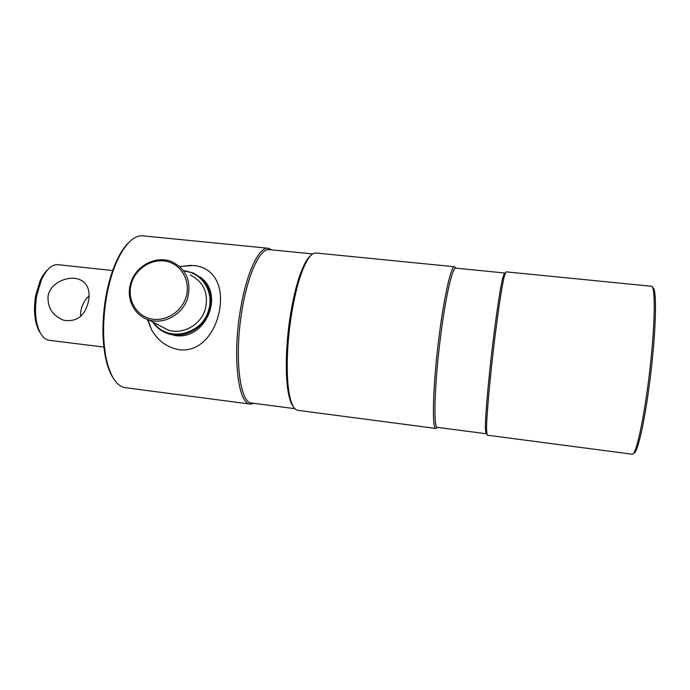 <?xml version="1.0" encoding="UTF-8"?>
<svg xmlns="http://www.w3.org/2000/svg" width="690" height="690" viewBox="0 0 690 690"><rect width="100%" height="100%" fill="white"/><g stroke="black" fill="none" stroke-linecap="round" stroke-linejoin="round"><path stroke-width="1.03" d="M128.918 242.363C124.605 246.416 120.569 252.428 116.817 260.389C112.073 270.609 108.434 282.65 105.906 296.519C102.068 319.237 101.965 339.687 105.587 357.869C107.442 366.485 110.003 373.255 113.272 378.18M271.834 249.866L268.263 248.271L142.813 235.842C134.136 235.212 125.761 243.147 117.68 259.647C112.858 270.04 109.167 282.279 106.596 296.389C102.698 319.505 102.586 340.308 106.26 358.791C110.383 376.697 116.739 386.331 125.321 387.685L250.323 404.099L254.153 403.357M268.263 248.271C258.862 246.485 246.028 273.602 240.155 311.423C232.375 358.179 238.378 404.4 250.323 404.099M312.717 253.929L269.359 249.625C260.13 247.865 247.529 274.586 241.759 311.82C234.126 357.825 239.973 403.331 251.695 403.029L294.897 408.687M310.957 255.378C308.559 257.154 306.093 260.725 303.565 266.081C298.054 278.079 293.552 295.139 290.067 317.262C285.531 346.673 285.108 378.353 288.739 394.784C289.99 400.571 291.577 404.599 293.509 406.884M455.728 268.143L504.545 272.99L502.674 278.053C500.147 289.17 496.998 309.862 493.221 340.144C488.632 377.413 485.234 416.243 485.363 428.378L486.036 433.725L437.391 427.36C433.113 428.731 434.519 382.338 440.884 334.245C445.887 295.372 452.536 266.935 455.728 268.143L454.581 266.745L315.968 253.006C312.501 252.687 308.766 256.723 304.756 265.115C299.167 277.302 294.604 294.656 291.068 317.159C286.454 347.087 286.014 379.31 289.679 395.991C291.689 405.073 294.406 409.851 297.847 410.334L435.959 428.456L437.426 427.36M454.581 266.745C451.303 265.512 444.507 294.363 439.409 333.856C432.932 382.734 431.561 429.861 435.959 428.456M494.575 340.067C489.909 377.991 486.424 417.502 486.528 429.775L487.175 435.183L632.1 454.201C636.292 456.849 646.168 408.842 651.136 357.696C655.31 316.417 655.138 285.66 651.438 286.255L505.986 271.834L504.123 276.949C501.587 288.222 498.404 309.267 494.575 340.067M652.688 287.713C656.337 287.385 656.526 317.642 652.447 358.076C647.582 408.187 637.862 455.348 633.644 453.063M131.48 283.167C126.736 298.287 135.3 314.942 149.971 318.625C164.565 322.541 181.617 312.311 186.093 296.881C190.785 281.503 181.815 264.96 167.196 261.527C152.637 257.879 135.999 267.996 131.48 283.167M130.729 283.15C125.813 298.27 133.938 315.33 148.419 319.737C163.841 325.206 183.212 314.312 187.818 297.494C191.397 280.925 186.128 269.04 172.017 261.829C156.345 254.912 135.62 265.676 130.729 283.15M153.784 322.541C166.997 342.801 202.351 334.943 208.621 310.026C214.254 292.396 202.437 273.223 185.127 271.291M152.775 322.014C156.561 327.638 161.667 331.528 168.11 333.675C184.359 339.377 204.654 327.957 209.432 310.31C213.132 292.94 207.578 280.442 192.76 272.791L184.256 270.661M165.712 332.787L166.29 333.132M200.954 277.846L200.393 277.484M164.401 332.201L174.846 335.495C206.043 340.834 225.682 292.94 199.281 276.587M179.521 266.469L193.787 265.495C215.168 267.746 223.336 287.066 219.687 309.172C216.143 331.217 201.342 352.193 179.711 349.787C167.472 347.717 158.079 341.058 151.55 329.794L147.393 319.384M154.008 322.653L155.224 324.369M48.067 295.976C50.396 282.521 68.198 275.431 79.109 279.295C87.173 282.667 90.347 289.765 88.622 300.599C85.344 315.666 77.09 322.23 63.851 320.281C52.673 315.925 47.412 307.826 48.067 295.976M89.096 295.812C84.844 299.624 82.101 304.73 80.851 311.112L80.402 316.503M112.677 270.532L57.917 264.675C51.845 264.322 46.377 269.316 41.495 279.657L36.924 294.708C35.164 304.402 35.069 313.493 36.622 321.988C39.02 333.166 43.211 339.273 49.206 340.317L103.862 347.053M47.377 270.049C44.652 272.541 42.219 276.147 40.098 280.865L35.811 294.958C34.164 304.023 34.069 312.536 35.535 320.496C36.527 325.577 38.071 329.639 40.167 332.684M160.339 325.956L167.989 329.949C182.669 335.168 201.057 324.861 205.387 308.896C208.751 293.164 203.697 281.865 190.25 274.982M105.587 357.869L106.26 358.791M288.739 394.784L289.679 395.991M485.363 428.378L486.528 429.775M502.674 278.053L504.123 276.949M303.565 266.081L304.756 265.115M116.817 260.389L117.68 259.647M160.192 325.887L148.419 319.737M169.292 334.279L168.11 333.675M151.55 329.794L147.867 319.556M179.659 266.582L191.13 265.314M83.249 281.494L79.109 279.295M35.535 320.496L36.622 321.988M40.098 280.865L41.495 279.657"/></g></svg>

